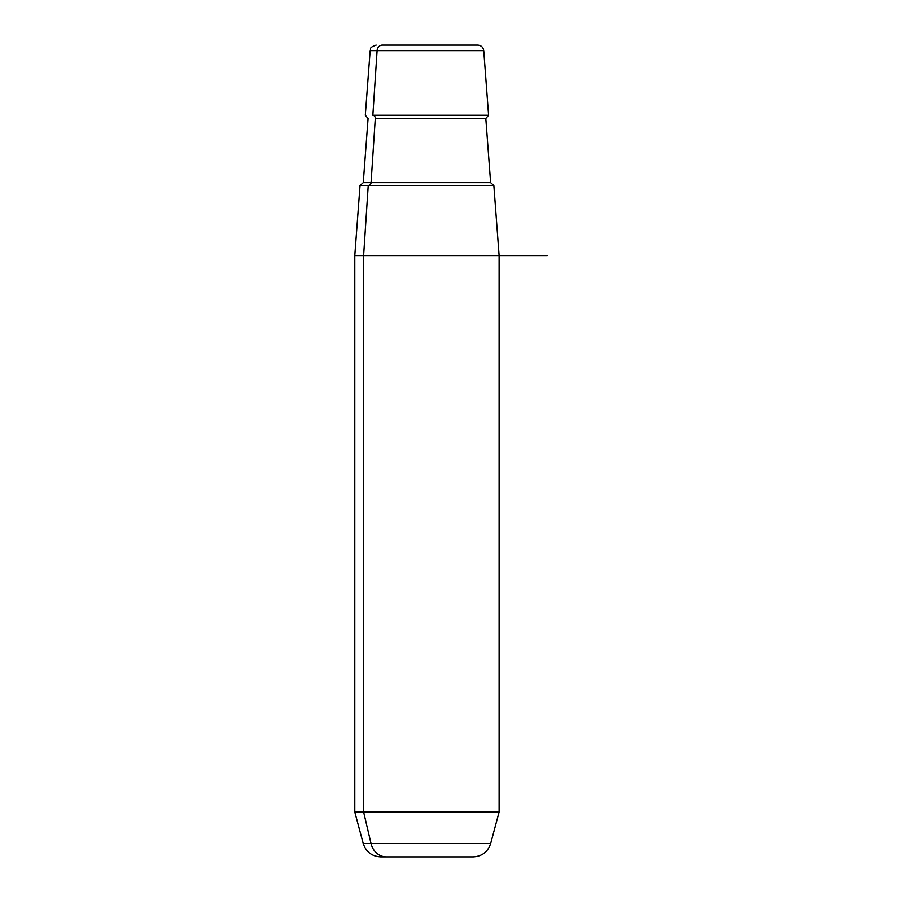 <?xml version="1.0" encoding="UTF-8"?>
<svg xmlns="http://www.w3.org/2000/svg" width="902" height="902" viewBox="0 0 902 902"><rect width="100%" height="100%" fill="white"/><g stroke="black" fill="none" stroke-linecap="round" stroke-linejoin="round"><path stroke-width="1.35" d="M380.655 856.9L386.327 856.9A18.04 15.83 -90 0 1 371.026 843.528A18.04 15.83 90 0 0 386.327 856.9L473.234 856.9C482.051 856.37 487.869 851.905 490.665 843.528L371.026 843.528L490.665 843.528L499.11 812.014L499.11 255.57L363.619 255.57L368.242 185.406L493.845 185.406L499.11 255.57L354.79 255.57L363.619 255.57L363.619 812.014L363.619 255.57L368.242 185.406L360.045 185.406L354.79 255.57L354.79 812.014L363.619 812.014L354.79 812.014L363.235 843.528L371.026 843.528L363.619 812.014L499.11 812.014L363.619 812.014L371.026 843.528L363.235 843.528C366.032 851.905 371.838 856.37 380.655 856.9L467.574 856.9M471.52 45.1L382.369 45.1A6.01 5.277 90 0 0 377.104 50.659L483.743 50.659L377.104 50.659L372.853 115.253L377.104 50.659L370.158 50.659L377.104 50.659A6.01 5.277 -90 0 1 382.369 45.1L477.744 45.1C481.183 45.393 483.19 47.254 483.743 50.659L488.58 115.253L372.853 115.253A3.01 2.638 -90 0 1 375.288 118.478L371.072 182.632L490.62 182.632L371.072 182.632A3.01 2.638 -90 0 1 368.433 185.406A3.01 2.638 90 0 0 371.072 182.632L363.269 182.632L371.072 182.632L375.288 118.478L485.806 118.478L375.288 118.478A3.01 2.638 90 0 0 372.853 115.253L488.58 115.253L485.806 118.478L490.62 182.632L493.62 185.406M485.659 185.406L368.242 185.406M426.95 255.57L547.21 255.57M376.145 45.1C368.039 47.919 371.41 49.08 370.158 50.659L365.31 115.253L368.084 118.478L363.269 182.632L360.27 185.406"/></g></svg>
